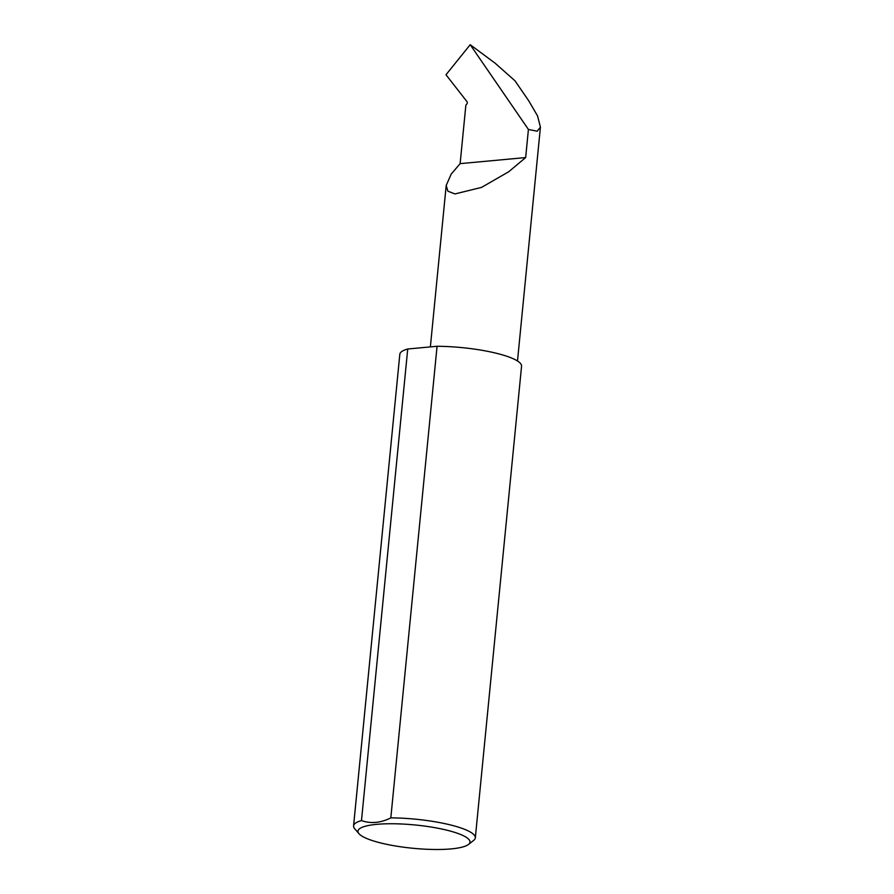 <?xml version="1.0" encoding="UTF-8"?>
<svg xmlns="http://www.w3.org/2000/svg" width="894" height="894" viewBox="0 0 894 894"><rect width="100%" height="100%" fill="white"/><g stroke="black" fill="none" stroke-linecap="round" stroke-linejoin="round"><path stroke-width="1.34" d="M470.199 44.7L528.421 129.44L525.661 157.567L508.742 171.737L481.553 187.394L454.912 193.942L447.894 191.204L446.207 185.438L451.202 174.095L460.131 163.636L465.852 105.257L466.858 103.927A1.632 1.173 -71.7 0 0 467.026 101.692L445.994 74.761L470.199 44.7L495.12 63.195L515 80.818L528.812 100.921L537.551 115.907L540.423 127.149L517.492 360.997M455.851 832.739A56.277 11.7 -174.4 0 0 389.102 823.754A56.277 11.7 -174.4 0 0 359.019 833.733A56.277 11.7 -174.4 0 0 372.116 840.505A56.277 11.7 -174.4 0 0 427.623 849.3A56.277 11.7 -174.4 0 0 468.467 844.461A56.277 11.7 -174.4 0 0 455.851 832.739M359.019 833.733L354.706 828.716A61.172 12.717 5.6 0 1 353.577 825.888A61.172 12.717 5.6 0 1 361.489 820.591C370.898 823.877 380.665 822.961 390.823 817.865A61.172 12.717 5.6 0 1 459.963 827.643A61.172 12.717 5.6 0 1 475.329 837.823A61.172 12.717 5.6 0 1 473.675 840.382L468.467 844.461M390.823 817.865L437.065 346.28A61.172 12.717 5.6 0 1 506.194 356.047A61.172 12.717 5.6 0 1 521.56 366.238L475.329 837.823M540.423 127.149L537.205 131.228L528.421 129.44M361.489 820.591L407.731 348.995A61.172 12.717 5.6 0 0 399.819 354.292L353.577 825.888M437.065 346.28L407.731 348.995M525.661 157.567L460.131 163.636M446.207 185.438L430.372 346.894"/></g></svg>
